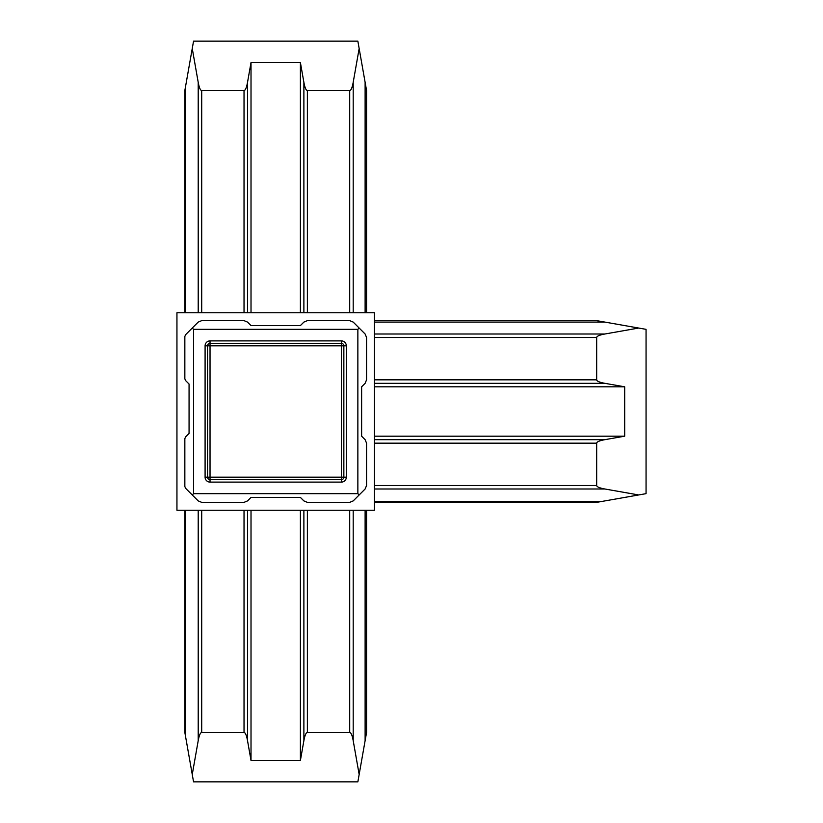 <?xml version="1.0" encoding="UTF-8"?>
<svg xmlns="http://www.w3.org/2000/svg" width="823" height="823" viewBox="0 0 823 823"><rect width="100%" height="100%" fill="white"/><g stroke="black" fill="none" stroke-linecap="round" stroke-linejoin="round"><path stroke-width="1.23" d="M374.465 312.74L176.945 312.74L176.945 510.26L374.465 510.26L374.465 312.74M300.395 62.527L251.015 62.527L247.528 82.331C246.55 87.67 245.388 90.407 244.03 90.53L201.707 90.53C200.349 90.407 199.187 87.67 198.209 82.331L192.253 48.526L193.549 41.15L357.861 41.15L359.157 48.526L353.201 82.331C352.223 87.67 351.061 90.407 349.703 90.53L307.38 90.53C306.022 90.407 304.86 87.67 303.882 82.331L300.395 62.527L300.395 312.74M251.015 62.527L251.015 312.74M192.253 48.526L184.846 90.53L184.846 312.74M359.157 48.526L366.564 90.53L366.564 312.74M251.015 510.26L251.015 760.473L300.395 760.473L303.882 740.669C304.86 735.33 306.022 732.593 307.38 732.47L349.703 732.47C351.061 732.593 352.223 735.33 353.201 740.669L359.157 774.474L366.564 732.47L366.564 510.26M300.395 510.26L300.395 760.473M184.846 510.26L184.846 732.47L192.253 774.474L198.209 740.669C199.187 735.33 200.349 732.593 201.707 732.47L244.03 732.47C245.388 732.593 246.55 735.33 247.528 740.669L251.015 760.473M359.157 774.474L357.861 781.85L193.549 781.85L192.253 774.474M374.465 502.359L596.675 502.359L638.679 494.952L604.874 488.996C599.535 488.018 596.798 486.856 596.675 485.498L596.675 443.175C596.798 441.817 599.535 440.655 604.874 439.677L624.678 436.19L374.465 436.19M624.678 436.19L624.678 386.81L374.465 386.81M624.678 386.81L604.874 383.323C599.535 382.345 596.798 381.183 596.675 379.825L596.675 337.502C596.798 336.144 599.535 334.982 604.874 334.004L638.679 328.048L596.675 320.641L374.465 320.641M638.679 328.048L646.055 329.344L646.055 493.656L638.679 494.952M251.015 325.579L300.395 325.579L303.882 322.091L307.38 320.641L349.703 320.641L353.201 322.091L365.114 334.004L366.564 337.502L366.564 379.825L365.114 383.323L361.626 386.81L361.626 436.19L365.114 439.677L366.564 443.175L366.564 485.498L365.114 488.996L353.201 500.909L349.703 502.359L307.38 502.359L303.882 500.909L300.395 497.421L251.015 497.421L247.528 500.909L244.03 502.359L201.707 502.359L198.209 500.909L185.566 488.265L184.846 486.527L184.846 438.659L185.566 436.91L189.064 433.423L189.064 384.043L185.566 380.545L184.846 378.806L184.846 336.473L185.566 334.735L198.209 322.091L201.707 320.641L244.03 320.641L247.528 322.091L251.015 325.579M193.549 493.656L357.861 493.656L357.861 329.344L193.549 329.344L193.549 493.656L192.253 494.952M343.849 345.825A2.469 2.469 0 0 0 341.38 343.356A2.469 2.469 0 0 1 343.849 345.825L341.38 345.825L341.38 343.356L210.03 343.356A2.469 2.469 0 0 0 207.561 345.825L207.561 477.175A2.469 2.469 0 0 0 210.03 479.644L341.38 479.644L341.38 345.825L210.03 345.825L210.03 477.175L343.849 477.175L343.849 345.825L346.318 345.825A4.938 4.938 0 0 0 341.38 340.887L210.03 340.887A4.938 4.938 0 0 0 205.092 345.825L205.092 477.175A4.938 4.938 0 0 0 210.03 482.113L210.03 479.644A2.469 2.469 0 0 1 207.561 477.175L210.03 477.175L210.03 479.644A2.469 2.469 0 0 1 207.561 477.175L205.092 477.175M343.849 477.175A2.469 2.469 0 0 1 341.38 479.644A2.469 2.469 0 0 0 343.849 477.175L346.318 477.175L346.318 345.825M193.549 329.344L192.253 328.048M359.157 494.952L357.861 493.656M357.861 329.344L359.157 328.048M247.528 82.331L247.528 312.74M244.03 90.53L244.03 312.74M201.707 90.53L201.707 312.74M198.209 82.331L198.209 312.74M185.566 86.425L185.566 312.74M365.114 82.331L365.114 312.74M353.201 82.331L353.201 312.74M349.703 90.53L349.703 312.74M307.38 90.53L307.38 312.74M303.882 82.331L303.882 312.74M303.882 510.26L303.882 740.669M307.38 510.26L307.38 732.47M349.703 510.26L349.703 732.47M353.201 510.26L353.201 740.669M365.114 510.26L365.114 740.669M185.566 510.26L185.566 736.575M198.209 510.26L198.209 740.669M201.707 510.26L201.707 732.47M244.03 510.26L244.03 732.47M247.528 510.26L247.528 740.669M604.874 439.677L374.465 439.677M596.675 443.175L374.465 443.175M596.675 485.498L374.465 485.498M604.874 488.996L374.465 488.996M600.78 501.639L374.465 501.639M604.874 322.091L374.465 322.091M604.874 334.004L374.465 334.004M596.675 337.502L374.465 337.502M596.675 379.825L374.465 379.825M604.874 383.323L374.465 383.323M210.03 482.113L341.38 482.113A4.938 4.938 0 0 0 346.318 477.175M210.03 343.356A2.469 2.469 0 0 0 207.561 345.825L210.03 345.825L210.03 340.887M341.38 343.356L341.38 340.887M341.38 482.113L341.38 479.644M207.561 345.825L205.092 345.825"/></g></svg>
